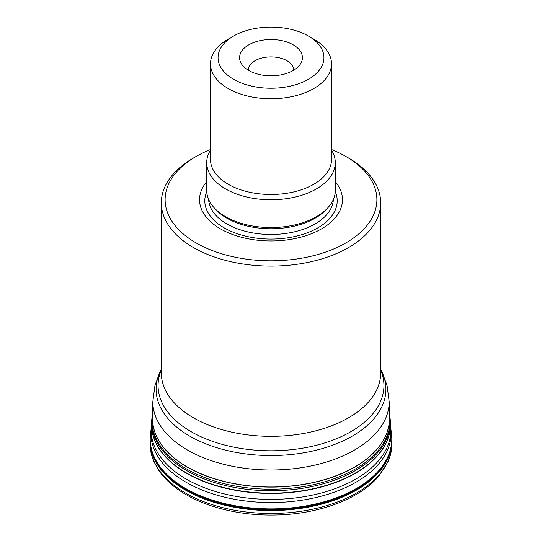 <?xml version="1.0" encoding="UTF-8"?>
<svg xmlns="http://www.w3.org/2000/svg" width="542" height="542" viewBox="0 0 542 542"><rect width="100%" height="100%" fill="white"/><g stroke="black" fill="none" stroke-linecap="round" stroke-linejoin="round"><path stroke-width="0.81" d="M389.183 413.831A118.481 68.407 180 0 1 271 487.109A118.481 68.407 180 0 1 152.817 413.831M348.547 158.013L345.871 156.469L348.547 158.013A109.667 63.312 180 0 1 380.667 202.783A109.667 63.312 180 0 1 271 266.102A109.667 63.312 180 0 1 161.333 202.783A109.667 63.312 180 0 1 193.453 158.013L196.129 156.469A105.886 61.131 0 0 0 196.129 242.924A105.886 61.131 0 0 0 345.871 242.924A105.886 61.131 0 0 0 345.871 156.469A105.886 61.131 0 0 0 331.508 149.531M210.492 149.531A105.886 61.131 0 0 0 196.129 156.469M335.288 181.678A71.463 41.26 180 0 1 271 240.96A71.463 41.26 180 0 1 206.712 181.678M206.712 162.647L206.712 190.432A64.288 37.113 0 0 0 271 227.552A64.288 37.113 0 0 0 335.288 190.432L335.288 162.647A64.288 37.113 180 0 1 271 199.761A64.288 37.113 180 0 1 206.712 162.647A64.288 37.113 180 0 1 210.492 150.107M293.222 44.837A31.422 18.143 180 0 1 299.685 65.074A31.422 18.143 180 0 1 271 75.805A31.422 18.143 180 0 1 242.315 65.074A31.422 18.143 180 0 1 253.182 42.723A31.422 18.143 180 0 1 293.222 44.837M313.784 39.139L308.439 36.05A52.94 30.569 0 0 0 233.561 36.05A52.94 30.569 0 0 0 233.561 79.281A52.94 30.569 0 0 0 308.439 79.281A52.94 30.569 0 0 0 308.439 36.05L313.784 39.139A60.508 34.932 180 0 1 331.508 63.841A60.508 34.932 180 0 1 271 98.773A60.508 34.932 180 0 1 210.492 63.841A60.508 34.932 180 0 1 228.216 39.139L233.561 36.05M331.508 63.841L331.508 159.558A60.508 34.932 180 0 1 271 194.49A60.508 34.932 180 0 1 210.492 159.558L210.492 63.841M331.508 150.107A64.288 37.113 180 0 1 335.288 162.647M293.689 70.216A22.689 13.103 0 0 0 293.689 70.013A22.689 13.103 0 0 0 287.043 60.751A22.689 13.103 0 0 0 262.314 57.913A22.689 13.103 0 0 0 248.311 70.013A22.689 13.103 0 0 0 248.311 70.216M389.183 414.108A118.441 68.38 180 0 1 271 486.994A118.441 68.38 180 0 1 152.817 414.108M152.424 414.02L151.841 419.02A119.26 68.854 180 0 0 271 490.74A119.26 68.854 180 0 0 390.159 419.02L389.576 414.02A119.098 68.759 180 0 1 271 489.209A119.098 68.759 180 0 1 152.424 414.02L152.817 411.927M390.172 419.176A119.484 68.983 180 0 1 390.369 421.141A119.484 68.983 180 0 1 271 493.179A119.484 68.983 180 0 1 151.631 421.141L151.923 418.072M390.403 421.642A119.504 68.997 180 0 1 390.436 422.137A119.504 68.997 180 0 1 271 493.45A119.504 68.997 180 0 1 151.564 422.137A119.504 68.997 180 0 1 151.597 421.642M150.195 437.55A120.88 69.789 0 0 0 150.12 440.036L150.419 435.07A120.866 69.782 0 0 0 271 509.629A120.866 69.782 0 0 0 391.581 435.07L390.843 428.647A120.107 69.342 180 0 1 271 502.563A120.107 69.342 180 0 1 151.157 428.647L151.232 427.814A119.843 69.193 0 0 0 271 499.392A119.843 69.193 0 0 0 390.768 427.814L390.077 418.072M391.52 434.528A120.785 69.735 180 0 1 271 508.904A120.785 69.735 180 0 1 150.48 434.528L151.157 428.647M150.114 440.565L150.1 443.471A120.9 69.803 0 0 0 271 513.484A120.9 69.803 0 0 0 391.9 443.471L391.886 440.565A120.886 69.789 180 0 1 271 510.55A120.886 69.789 180 0 1 150.114 440.565L150.12 440.036A120.88 69.789 0 0 0 271 509.873A120.88 69.789 0 0 0 391.88 440.036A120.88 69.789 0 0 0 391.805 437.55M161.333 202.783L161.333 373.025A109.667 63.312 0 0 0 271 436.337A109.667 63.312 0 0 0 380.667 373.025L380.667 202.783M161.333 369.393A114.911 66.341 0 0 0 189.747 436.12A114.911 66.341 0 0 0 330.512 445.964A114.911 66.341 0 0 0 380.667 369.393M380.667 370.01A112.932 65.203 180 0 1 271 450.781A112.932 65.203 180 0 1 161.333 370.01M380.667 369.38L386.981 385.023L389.183 401.764A118.183 68.231 180 0 1 316.223 464.806A118.183 68.231 180 0 1 187.43 450.016A118.183 68.231 180 0 1 152.817 401.764L152.817 423.119M206.746 191.638A66.205 38.225 0 0 0 271 239.069A66.205 38.225 0 0 0 335.254 191.638M215.35 209.016A62.398 36.023 0 0 0 271 228.751A62.398 36.023 0 0 0 326.65 209.016M208.629 199.422A62.398 36.023 0 0 0 271 234.483A62.398 36.023 0 0 0 333.371 199.422M389.576 414.02L389.183 411.927M151.232 427.814L151.631 421.141M390.843 428.647L390.768 427.814M150.419 435.07L150.48 434.528M391.886 440.565L391.581 435.07M150.1 443.471C150.08 449.643 151.347 455.687 153.908 461.594L158.671 470.266C164.47 478.816 172.668 486.384 183.257 492.956C192.424 498.626 202.884 503.281 214.632 506.912C234.998 513.118 256.63 515.781 279.536 514.9C321.047 513.355 360.023 498.396 378.743 476.262L388.187 461.384C390.68 455.537 391.92 449.569 391.9 443.471M389.183 401.764L389.183 423.119M152.817 401.764L155.019 385.023L161.333 369.38"/></g></svg>
